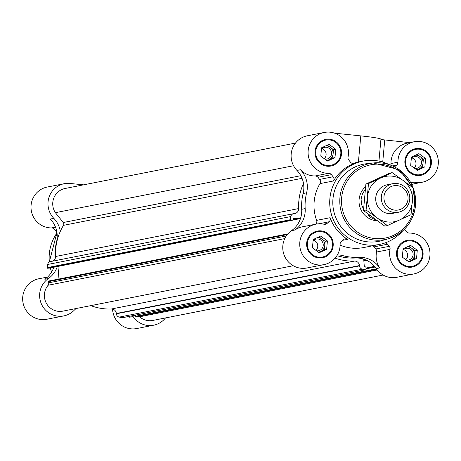 <?xml version="1.0" encoding="UTF-8"?>
<svg xmlns="http://www.w3.org/2000/svg" width="461" height="461" viewBox="0 0 461 461"><rect width="100%" height="100%" fill="white"/><g stroke="black" fill="none" stroke-linecap="round" stroke-linejoin="round"><path stroke-width="0.69" d="M341.515 154.066A13.594 13.294 78.9 0 0 325.639 139.36A13.594 13.294 78.9 0 0 315.226 155.265A13.594 13.294 78.9 0 0 330.9 166.035A13.594 13.294 78.9 0 0 341.515 154.066M315.843 224.167A3.642 3.561 -101.1 0 0 316.621 220.37A42.481 41.536 -101.1 0 1 319.963 183.622A3.642 3.561 -101.1 0 0 319.652 179.415L333.13 176.759A3.642 3.561 -101.1 0 1 333.441 180.966A42.481 41.536 -101.1 0 1 354.486 163.309A3.642 3.561 -101.1 0 1 350.498 162.191L348.798 160.082A3.642 3.561 -101.1 0 1 348.049 157.022A20.636 20.175 -101.1 0 0 324.279 132.451L307.308 135.799A20.636 20.175 -101.1 0 0 291.98 149.871A20.636 20.175 -101.1 0 0 296.959 170.432A24.277 23.736 -101.1 0 1 303.482 183.363A24.277 23.736 -101.1 0 1 303.119 193.499A51.586 50.439 -101.1 0 0 301.684 209.306A24.277 23.736 -101.1 0 1 300.658 217.99A24.277 23.736 -101.1 0 1 291.473 230.679A20.636 20.175 -101.1 0 0 284.362 255.636A20.636 20.175 -101.1 0 0 306.94 267.985L323.916 264.637A20.636 20.175 -101.1 0 1 300.128 248.295A20.636 20.175 -101.1 0 1 315.935 224.15A20.636 20.175 -101.1 0 1 323.991 224.236A3.642 3.561 -101.1 0 0 326.987 223.499L329.033 221.781A3.642 3.561 -101.1 0 0 330.099 217.713A42.481 41.536 -101.1 0 0 347.565 239.351A3.642 3.561 -101.1 0 0 343.451 239.634L341.399 241.351A3.642 3.561 -101.1 0 0 340.114 244.203A20.636 20.175 -101.1 0 1 323.916 264.637M315.935 224.15L302.456 226.806A20.636 20.175 -101.1 0 0 294.971 229.987A24.277 23.736 -101.1 0 0 305.176 208.614A51.586 50.439 -101.1 0 1 306.617 192.813A24.277 23.736 -101.1 0 0 300.451 169.746A20.636 20.175 -101.1 0 0 315.145 175.969L328.624 173.313A20.636 20.175 -101.1 0 1 308.196 154.752A20.636 20.175 -101.1 0 1 324.279 132.451M328.624 173.313A3.642 3.561 -101.1 0 1 331.43 174.65L333.13 176.759M333.17 245.765A13.594 13.294 78.9 0 0 317.295 231.059A13.594 13.294 78.9 0 0 306.882 246.963A13.594 13.294 78.9 0 0 322.55 257.734A13.594 13.294 78.9 0 0 333.17 245.765M423.054 255.066A13.594 13.294 78.9 0 0 407.184 240.36A13.594 13.294 78.9 0 0 396.771 256.264A13.594 13.294 78.9 0 0 412.439 267.034A13.594 13.294 78.9 0 0 423.054 255.066M385.171 242.884A3.642 3.561 -101.1 0 1 387.58 244.203L389.286 246.307A3.642 3.561 -101.1 0 1 390.029 249.372A20.636 20.175 -101.1 0 0 413.799 273.943L396.823 277.286A20.636 20.175 -101.1 0 1 376.222 268.613A24.277 23.736 -101.1 0 0 363.717 259.128A0.484 0.473 -101.1 0 0 363.717 259.215L364.299 266.47A0.484 0.473 -101.1 0 0 364.812 266.919L365.4 266.873A0.484 0.473 -101.1 0 1 365.913 267.322L366.074 269.276A0.484 0.473 -101.1 0 1 365.515 269.789L362.398 269.184A3.642 3.561 -101.1 0 1 359.488 265.876L359.465 265.571L116.333 313.486L116.356 313.791A3.642 3.561 -101.1 0 0 119.272 317.099L122.384 317.704A0.484 0.473 -101.1 0 0 122.724 317.635M404.591 229.1A3.642 3.561 -101.1 0 0 404.948 229.636L406.648 231.745A3.642 3.561 -101.1 0 0 409.454 233.082A20.636 20.175 -101.1 0 1 429.883 251.643A20.636 20.175 -101.1 0 1 413.799 273.943M431.404 163.367A13.594 13.294 78.9 0 0 415.528 148.661A13.594 13.294 78.9 0 0 405.115 164.571A13.594 13.294 78.9 0 0 420.784 175.336A13.594 13.294 78.9 0 0 431.404 163.367M414.168 141.752L407.034 143.158A20.636 20.175 -101.1 0 0 390.974 163.563L397.964 162.186A20.636 20.175 -101.1 0 1 414.168 141.752A20.636 20.175 -101.1 0 1 437.95 158.1A20.636 20.175 -101.1 0 1 422.143 182.245A20.636 20.175 -101.1 0 1 414.087 182.158A3.642 3.561 -101.1 0 0 411.091 182.896L410.958 183.005M397.964 162.186A3.642 3.561 -101.1 0 1 396.679 165.038L394.628 166.761A3.642 3.561 -101.1 0 1 394.501 166.865M56.72 231.232L56.052 231.364A3.642 3.561 -101.1 0 1 56.363 235.571L57.204 235.404M56.052 231.364L54.352 229.255A3.642 3.561 -101.1 0 0 51.546 227.918A20.636 20.175 -101.1 0 1 31.118 209.357A20.636 20.175 -101.1 0 1 47.201 187.057L64.177 183.714A20.636 20.175 -101.1 0 1 70.032 183.449L83.545 184.844M76.18 308.513A24.277 23.736 -101.1 0 0 74.037 310.42A20.636 20.175 -101.1 0 1 63.808 315.9L46.832 319.248A20.636 20.175 -101.1 0 1 23.05 302.9A20.636 20.175 -101.1 0 1 38.857 278.755L47.604 277.032M165.511 317.923A20.636 20.175 -101.1 0 1 153.692 325.201L136.721 328.549A20.636 20.175 -101.1 0 1 112.559 309.101M390.974 163.563A3.642 3.561 -101.1 0 1 390.646 165.159M300.658 217.99A0.484 0.473 -101.1 0 0 300.572 217.99L293.473 218.52A0.484 0.473 -101.1 0 0 293.035 219.038L293.087 219.643A0.484 0.473 -101.1 0 1 292.649 220.162L290.741 220.306A0.484 0.473 -101.1 0 1 290.234 219.736L290.799 216.561A3.642 3.561 -101.1 0 1 294.014 213.616L294.314 213.593A4.858 4.748 -101.1 0 0 298.67 208.574A54.617 53.407 -101.1 0 1 303.482 183.363M336.824 255.826A24.277 23.736 -101.1 0 1 339.711 256.408A51.586 50.439 -101.1 0 0 355.201 258.01A24.277 23.736 -101.1 0 1 363.717 259.128M359.465 265.571A4.858 4.748 -101.1 0 0 354.509 261.076A54.617 53.407 -101.1 0 1 335.089 258.137M383.131 275.038L152.758 320.441A15.778 15.426 -101.1 0 1 139.597 316.788A2.426 2.374 -101.1 0 0 138.548 316.24M136.058 316.73L376.706 269.305L136.128 316.713A0.484 0.473 -101.1 0 1 135.494 316.292L135.401 315.174M132.538 315.739A24.277 23.736 -101.1 0 1 133.091 316.528L129.599 317.22A24.277 23.736 -101.1 0 0 129.04 316.43M153.692 325.201A20.636 20.175 -101.1 0 1 133.091 316.528M298.67 208.574L55.539 256.489A54.617 53.407 -101.1 0 1 60.351 231.278A24.277 23.736 -101.1 0 0 53.828 218.347A20.636 20.175 -101.1 0 1 48.849 197.786A20.636 20.175 -101.1 0 1 64.177 183.714M60.351 231.278A54.617 53.407 -101.1 0 1 63.485 225.337A2.426 2.374 -101.1 0 0 63.295 222.513L55.372 212.677A15.778 15.426 -101.1 0 1 65.11 188.48L295.489 143.077M53.828 218.347L50.33 219.038A24.277 23.736 -101.1 0 1 56.496 242.106A51.586 50.439 -101.1 0 0 55.055 257.906A24.277 23.736 -101.1 0 1 55.095 258.771M57.325 266.544A24.277 23.736 -101.1 0 1 48.342 278.594L44.85 279.28A24.277 23.736 -101.1 0 0 53.828 267.236M63.808 315.9A20.636 20.175 -101.1 0 1 41.231 303.557A20.636 20.175 -101.1 0 1 48.342 278.594M293.248 265.732L62.869 311.135A15.778 15.426 -101.1 0 1 46.48 303.482A15.778 15.426 -101.1 0 1 48.146 285.232A2.426 2.374 -101.1 0 0 48.589 282.829L48.186 281.694A0.484 0.473 -101.1 0 1 48.595 281.049L287.877 233.888L48.543 281.054M58.973 278.997L57.959 266.423M49.627 268.06A0.484 0.473 -101.1 0 1 49.517 268.083L47.61 268.227A0.484 0.473 -101.1 0 1 47.103 267.651L47.667 264.476A3.642 3.561 -101.1 0 1 50.468 261.583L293.599 213.668M55.539 256.489A4.858 4.748 -101.1 0 1 52.623 261.162M354.509 261.076L111.378 308.997A4.858 4.748 -101.1 0 1 116.333 313.486M111.378 308.997A54.617 53.407 -101.1 0 1 90.794 305.631M293.553 165.735L55.372 212.677M412.099 185.293A24.277 23.736 -101.1 0 1 413.396 183.968M334.588 133.171L360.796 135.886A25.488 1.533 5.2 0 1 380.936 139.228A25.488 1.533 5.2 0 1 380.907 139.285M409.743 142.628L384.739 139.937A4.858 0.294 5.2 0 1 380.924 139.331M337.371 254.927A24.277 23.736 -101.1 0 1 343.203 255.717L339.711 256.408M372.661 245.782A3.642 3.561 -101.1 0 1 374.102 246.86L375.801 248.963A3.642 3.561 -101.1 0 1 376.551 252.029A20.636 20.175 -101.1 0 0 379.714 267.927A24.277 23.736 -101.1 0 0 358.693 257.319A51.586 50.439 -101.1 0 1 343.203 255.717M389.424 164.721A42.481 41.536 78.9 0 0 363.072 161.073A42.481 41.536 78.9 0 0 330.531 210.786A42.481 41.536 78.9 0 0 379.501 244.434L363.775 247.534A42.481 41.536 -101.1 0 1 340.109 245.125M319.652 179.415L317.952 177.306L331.43 174.65M315.145 175.969A3.642 3.561 -101.1 0 1 317.952 177.306M379.501 244.434A42.481 41.536 78.9 0 0 402.499 231.065M353.091 163.528A42.481 41.536 -101.1 0 1 358.416 161.995L363.072 161.073M332.462 245.69A12.868 12.58 78.9 0 0 317.439 231.774A12.868 12.58 78.9 0 0 307.579 246.825A12.868 12.58 78.9 0 0 322.412 257.019A12.868 12.58 78.9 0 0 332.462 245.69M315.912 250.375A5.97 5.837 78.9 0 0 313.659 240.285M316.442 250.761A5.97 5.837 78.9 0 0 323.224 245.494A5.97 5.837 78.9 0 0 313.082 240.844M318.263 252.092A7.284 7.122 78.9 0 0 321.795 238.936A7.284 7.122 78.9 0 0 317.364 237.565M318.937 236.839L325.155 241.391L324.394 249.753L318.666 252.392M326.642 249.309L319.162 252.755L312.449 247.839L313.209 239.478L320.683 236.038L327.402 240.947L326.642 249.309L324.394 249.753M325.155 241.391L327.402 240.947M430.695 163.298A12.868 12.58 78.9 0 0 415.666 149.376A12.868 12.58 78.9 0 0 405.813 164.433A12.868 12.58 78.9 0 0 420.645 174.621A12.868 12.58 78.9 0 0 430.695 163.298M340.806 153.991A12.868 12.58 78.9 0 0 325.783 140.075A12.868 12.58 78.9 0 0 315.929 155.126A12.868 12.58 78.9 0 0 330.756 165.32A12.868 12.58 78.9 0 0 340.806 153.991M422.345 254.996A12.868 12.58 78.9 0 0 407.322 241.074A12.868 12.58 78.9 0 0 397.468 256.132A12.868 12.58 78.9 0 0 412.295 266.32A12.868 12.58 78.9 0 0 422.345 254.996M414.139 167.977A5.97 5.837 78.9 0 0 411.892 157.893M414.675 168.369A5.97 5.837 78.9 0 0 421.452 163.096A5.97 5.837 78.9 0 0 411.316 158.446M416.49 169.7A7.284 7.122 78.9 0 0 420.029 156.538A7.284 7.122 78.9 0 0 415.597 155.167M417.165 154.447L423.388 158.999L422.628 167.355L416.9 169.994M424.869 166.911L417.395 170.357L410.676 165.441L411.443 157.086L418.916 153.64L425.63 158.555L424.869 166.911L422.628 167.355M423.388 158.999L425.63 158.555M324.256 158.676A5.97 5.837 78.9 0 0 322.003 148.586M324.786 159.062A5.97 5.837 78.9 0 0 331.568 153.795A5.97 5.837 78.9 0 0 321.432 149.145M326.607 160.393A7.284 7.122 78.9 0 0 330.139 147.238A7.284 7.122 78.9 0 0 325.708 145.866M327.281 145.146L333.499 149.692L332.738 158.054L327.01 160.693M334.986 157.61L327.506 161.056L320.793 156.141L321.553 147.779L329.033 144.339L335.746 149.249L334.986 157.61L332.738 158.054M333.499 149.692L335.746 149.249M405.795 259.676A5.97 5.837 78.9 0 0 403.542 249.585M406.331 260.067A5.97 5.837 78.9 0 0 413.108 254.795A5.97 5.837 78.9 0 0 402.972 250.144M408.146 261.399A7.284 7.122 78.9 0 0 411.685 248.237A7.284 7.122 78.9 0 0 407.253 246.865M408.821 246.145L415.038 250.692L414.278 259.053L408.555 261.692M416.525 258.609L409.051 262.055L402.332 257.14L403.093 248.784L410.572 245.338L417.286 250.254L416.525 258.609L414.278 259.053M415.038 250.692L417.286 250.254M413.206 188.025A38.776 37.917 78.9 0 0 373.289 162.969L366.777 163.695A39.323 38.453 78.9 0 0 333.562 210.187A39.323 38.453 78.9 0 0 381.938 240.602L388.237 238.804A38.776 37.917 78.9 0 0 415.517 205.393A38.776 37.917 78.9 0 0 413.413 188.595M365.596 186.642A19.42 18.987 78.9 0 0 360.093 207.692A19.42 18.987 78.9 0 0 377.3 220.807M370.223 215.627L368.316 215.425L370.748 217.58L376.164 219.983M368.316 215.425L369.613 215.172M365.302 189.269L362.409 193.943L361.101 199.071L361.482 204.361L363.562 209.334M381.345 196.507A14.568 14.239 78.9 0 0 398.356 212.262A14.568 14.239 78.9 0 0 409.512 195.222A14.568 14.239 78.9 0 0 392.726 183.685A14.568 14.239 78.9 0 0 381.345 196.507M383.984 196.64A12.332 12.055 78.9 0 0 401.041 209.121A12.332 12.055 78.9 0 0 402.972 187.886A12.332 12.055 78.9 0 0 383.984 196.64M387.355 225.585L411.028 214.676L413.436 188.203L403 180.384A23.062 22.549 78.9 0 0 380.527 178.055A23.062 22.549 78.9 0 0 367.486 196.749A23.062 22.549 78.9 0 0 376.914 217.765L387.355 225.585L384.751 226.097L363.481 210.533L365.89 184.066L389.568 173.157L392.173 172.645L368.495 183.553L366.086 210.02L376.914 217.765A23.062 22.549 78.9 0 0 399.387 220.087A23.062 22.549 78.9 0 0 412.428 201.399A23.062 22.549 78.9 0 0 403 180.384L392.173 172.645M389.989 184.521A14.568 14.239 78.9 0 0 375.767 197.608A14.568 14.239 78.9 0 0 395.509 212.527M366.086 210.02L363.481 210.533M368.495 183.553L365.89 184.066M411.356 182.694L414.087 182.158M300.451 169.746L296.959 170.432M353.385 163.528L354.486 163.309M392.42 165.879L396.679 165.038M55.51 227.135L51.546 227.918M56.784 242.048L56.496 242.106M55.412 257.837L55.055 257.906M56.127 228.91L54.352 229.255M56.836 233.151A42.481 41.536 78.9 0 0 49.356 262.015M50.364 267.916A42.481 41.536 78.9 0 0 51.592 272.071M377.207 269.962L139.597 316.788M376.36 268.821L135.494 316.292M375.075 267.046L366.034 268.826M374.77 266.671L365.999 268.4L374.77 266.671M374.511 266.366L365.971 268.048M366.996 260.471L363.867 261.087M366.178 260.085L363.821 260.546M365.515 269.789L122.384 317.704M362.398 269.184L119.272 317.099M359.488 265.876L116.356 313.791M284.777 238.596L48.146 285.232M286.258 235.992L48.589 282.829M287.307 234.568L48.186 281.694M300.48 218.554L292.931 220.041M300.572 217.99L293.069 219.465M292.649 220.162L49.517 268.083M290.741 220.306L47.61 268.227M290.234 219.736L47.103 267.651M290.799 216.561L47.667 264.476M302.053 178.321L63.485 225.337M300.82 175.699L63.295 222.513M306.617 192.813L303.119 193.499M305.176 208.614L301.684 209.306M294.971 229.987L291.473 230.679M358.693 257.319L355.201 258.01M379.714 267.927L376.222 268.613M376.551 252.029L390.029 249.372M375.801 248.963L389.286 246.307M374.102 246.86L387.58 244.203M342.621 240.331L347.565 239.351M323.628 224.161L326.987 223.499M318.77 223.804L329.033 221.781M316.621 220.37L330.099 217.713M319.963 183.622L333.441 180.966M360.796 135.886L358.416 161.995M384.739 139.937L382.728 162.047M407.121 142.253L407.034 143.158M413.246 188.053L399.359 169.815L373.289 162.969A38.776 37.917 78.9 0 0 340.529 208.816A38.776 37.917 78.9 0 0 388.237 238.804C404.101 233.427 413.206 222.283 415.545 205.381L413.419 188.532M411.454 186.693A37.324 36.494 78.9 0 0 352.619 174.414A37.324 36.494 78.9 0 0 362.237 234.914A37.324 36.494 78.9 0 0 414.393 205.191A37.324 36.494 78.9 0 0 413.206 191.701M422.143 182.245L411.638 184.314M365.694 269.789L122.563 317.704M292.706 220.156L49.575 268.072M380.936 139.228L378.948 161.102M318.199 257.849L322.412 257.019M313.226 232.603L317.439 231.774M416.433 175.451L420.645 174.621M411.454 150.205L415.666 149.376M326.544 166.15L330.756 165.32M321.571 140.905L325.783 140.075M408.089 267.15L412.295 266.32M403.11 241.904L407.322 241.074M51.54 272.163L50.284 267.933M49.281 262.061L56.824 233.099M392.772 213.362L398.356 212.262M387.142 184.786L392.726 183.685"/></g></svg>

